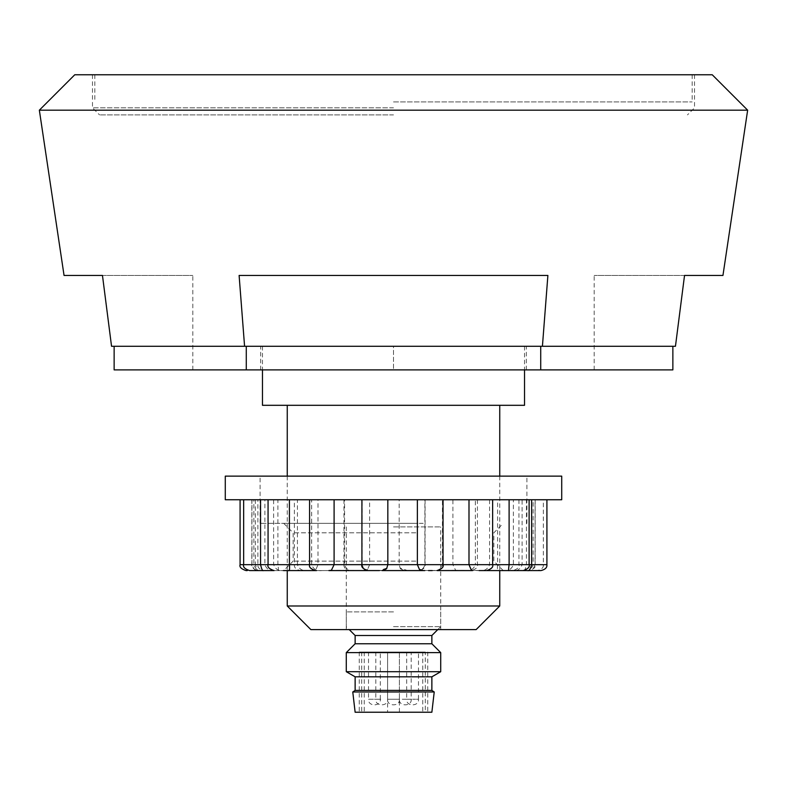 <?xml version="1.0" encoding="UTF-8"?>
<svg xmlns="http://www.w3.org/2000/svg" width="787" height="787" viewBox="0 0 787 787"><rect width="100%" height="100%" fill="white"/><g stroke="black" fill="none" stroke-linecap="round" stroke-linejoin="round"><path stroke-width="0.59" stroke-dasharray="3.94 2.95" d="M74.765 74.765L712.235 74.765M393.5 101.916L692.167 101.916L393.5 101.916M672.865 346.28L540.718 346.28L672.865 346.28L672.865 369.89L540.718 369.89L540.718 346.28L114.135 346.28L246.282 346.28L246.282 369.89L114.135 369.89L114.135 346.28M540.718 369.89L246.282 369.89M114.135 369.89L192.815 369.89L114.135 369.89M393.5 369.89L260.694 369.89L526.306 369.89L393.5 369.89L526.306 369.89L393.5 369.89L393.5 346.28L260.694 346.28L526.306 346.28L262.464 346.28L393.5 346.28L393.5 369.89M722.948 275.45L684.533 275.45L675.453 346.28L542.42 346.28L547.89 275.45L239.11 275.45L244.58 346.28L111.547 346.28L102.467 275.45L64.052 275.45M39.35 110.18L747.65 110.18M524.536 405.305L262.464 405.305M393.5 107.819L92.472 107.819L393.5 107.819M499.745 605.99L287.255 605.99M393.5 114.902L99.556 114.902L393.5 114.902M476.135 629.6L310.865 629.6M393.5 611.893L346.28 611.893L393.5 611.893M393.5 275.45L239.11 275.45L393.5 275.45M244.58 346.28L542.42 346.28M675.453 346.28L594.185 346.28L675.453 346.28M111.547 346.28L192.815 346.28L111.547 346.28M684.533 275.45L594.185 275.45L684.533 275.45M102.467 275.45L192.815 275.45L102.467 275.45M393.5 74.765L694.528 74.765L393.5 74.765M393.5 405.305L287.255 405.305L393.5 405.305M393.5 629.6L440.72 629.6L393.5 629.6M355.134 712.235L431.866 712.235M425.285 652.029L359.265 652.029L425.285 652.029L425.285 712.235M352.773 691.98L434.227 691.98M355.134 690.396L431.866 690.396M355.134 676.82L431.866 676.82M346.28 671.704L440.72 671.704M346.28 652.62L440.72 652.62M355.134 643.766L431.866 643.766M355.134 635.503L431.866 635.503M393.5 626.649L440.72 626.649L393.5 626.649M393.5 526.897L440.72 526.897L393.5 526.897M374.415 652.029L380.318 652.029L374.415 652.029M393.5 652.029L399.403 652.029L393.5 652.029M412.585 652.029L418.487 652.029L412.585 652.029M405.295 652.029L411.198 652.029L405.295 652.029M381.705 652.029L387.607 652.029L381.705 652.029M432.22 570.575L437.139 570.575L432.22 570.575C437.552 571.244 440.956 569.276 442.432 564.673L442.432 499.745L443.042 499.745L240.084 499.745L442.432 499.745M480.827 570.575L479.067 570.575C484.29 571.244 487.792 569.276 489.583 564.673L489.583 499.745M523.207 570.575L512.888 570.575C517.207 571.244 520.276 569.276 522.106 564.673L522.106 499.745M546.916 564.673L535.16 564.673C535.986 566.994 534.019 568.962 529.258 570.575L528.53 570.575C531.284 571.244 533.458 569.276 535.042 564.673L535.042 499.745M528.53 570.575L537.442 570.575C541.702 569.513 543.669 567.545 543.345 564.673L526.444 564.673L526.444 499.745M537.265 570.575L523.621 570.575C524.398 571.244 525.332 569.276 526.444 564.673L513.37 564.673L513.37 499.745M523.621 570.575L498.899 570.575C497.571 571.244 497.138 569.276 497.591 564.673L497.591 499.745M498.899 570.575L455.643 570.319L452.899 564.673L452.899 499.745M455.643 570.319L415.123 570.575C420.356 571.224 423.603 569.257 424.882 564.673L424.882 499.745M415.123 570.575L407.518 570.575L400.18 568.057L399.166 564.673L399.166 499.745M400.18 568.057C399.875 568.667 401.488 569.503 405.02 570.575L362.187 570.575L367.568 569.394L369.634 564.673L369.634 499.745M367.568 569.394L364.027 570.575L354.78 570.575C349.448 571.244 346.044 569.276 344.568 564.673L344.568 499.745M464.763 570.575C470.164 571.224 473.695 569.257 475.358 564.673L343.958 564.673C343.644 567.545 345.611 569.513 349.861 570.575L314.013 570.575L315.518 570.477L318.007 564.673L318.007 499.745M315.518 570.477L300.27 570.575C296.02 569.513 294.053 567.545 294.368 564.673L297.417 564.673L297.417 499.745M306.173 570.575L307.933 570.575C302.71 571.244 299.208 569.276 297.417 564.673L277.89 564.673L277.89 499.745M307.933 570.575L263.793 570.575C259.543 569.513 257.575 567.545 257.89 564.673L264.894 564.673L264.894 499.745M267.108 570.575L274.112 570.575C269.793 571.244 266.724 569.276 264.894 564.673L255.362 564.673L255.362 499.745M240.084 564.673L255.362 564.673C256.631 569.257 257.998 571.224 259.474 570.575L258.47 570.575C255.716 571.244 253.542 569.276 251.958 564.673L251.958 499.745M315.489 570.575L288.229 570.575M422.973 570.575L331.357 570.319M367.814 570.575L371.877 570.575C366.644 571.224 363.397 569.257 362.118 564.673L362.118 499.745M381.98 570.575L379.482 570.575L381.98 570.575M386.82 568.057L379.482 570.575M225.279 476.135L561.721 476.135M561.721 499.745L225.279 499.745M423.229 476.135L260.103 476.135L423.229 476.135M423.229 523.355L260.103 523.355L423.229 523.355M251.84 499.745L251.84 564.673L253.867 564.673L243.655 564.673L251.84 564.673C251.014 566.994 252.981 568.962 257.743 570.575L261.402 570.575C258.038 571.224 255.529 569.257 253.867 564.673L253.867 499.745M274.112 570.575L283.448 570.575C278.696 571.224 275.43 569.257 273.63 564.673L273.63 499.745M322.237 570.575C316.836 571.224 313.305 569.257 311.642 564.673L311.642 499.745M417.966 523.355L283.713 523.355L417.966 523.355M415.861 532.799L293.158 532.799L415.861 532.799M415.861 561.131L293.158 561.131L415.861 561.131M283.713 523.355L293.158 532.799L293.158 561.131L283.713 570.575L486.73 570.575M525.598 570.575C528.962 571.224 531.471 569.257 533.133 564.673L533.133 499.745M503.552 570.575C508.304 571.224 511.57 569.257 513.37 564.673L475.358 564.673L475.358 499.745M424.813 570.575L419.432 569.394M472.564 570.575L471.482 570.477M518.938 499.745L518.938 564.673C519.764 566.994 517.797 568.962 513.035 570.575L512.937 570.575M477.414 499.745L477.414 564.673C478.24 566.994 476.273 568.962 471.511 570.575L470.429 570.575M425.088 499.745L425.088 564.673C425.915 566.994 423.947 568.962 419.186 570.575L416.205 570.575M277.949 570.575C278.588 571.224 278.568 569.257 277.89 564.673L257.89 564.673L257.89 499.745M261.402 570.575L249.735 570.575M328.877 570.575L329.655 570.575M371.877 570.575L370.795 570.575M472.987 570.575L428.482 570.575M361.715 652.029L361.715 712.235M364.243 652.029L364.243 712.235M375.802 652.029L375.802 699.25L381.705 699.25L375.802 699.25C374.917 706.696 388.493 706.696 387.607 699.25L399.403 699.25L387.598 699.25L387.598 652.029L387.598 712.235M387.607 652.029L387.607 699.25C386.712 706.696 400.288 706.696 399.403 699.25L411.198 699.25L399.393 699.25L399.403 652.029L399.403 712.235M422.757 652.029L422.757 712.235M368.513 652.029L368.513 699.25L374.415 699.25L368.513 699.25C367.627 706.696 381.203 706.696 380.318 699.25L374.415 699.25L380.318 699.25L380.318 652.029M406.682 652.029L406.682 699.25L412.585 699.25L406.682 699.25C405.797 706.696 419.373 706.696 418.487 699.25L412.585 699.25L418.487 699.25L418.487 652.029M443.042 564.673L442.432 564.673L443.042 564.673M492.632 564.673L489.583 564.673L492.632 564.673M529.11 564.673L522.106 564.673L529.11 564.673M535.16 499.745L535.16 564.673L543.345 564.673L543.345 499.745M343.958 499.745L343.958 564.673L294.368 564.673L294.368 499.745M273.63 564.673L268.062 564.673L273.63 564.673M311.642 564.673L309.586 564.673L311.642 564.673M692.167 74.765L692.167 101.916M94.834 74.765L94.834 101.916M192.815 369.89L192.815 275.45M260.694 369.89L260.694 346.28M594.185 369.89L594.185 275.45M526.306 369.89L526.306 346.28M524.536 346.28L524.536 369.89M92.472 74.765L92.472 107.819L99.556 114.902M499.745 476.135L499.745 570.575M346.28 611.893L346.28 629.6M262.464 346.28L262.464 369.89M694.528 74.765L694.528 107.819L687.444 114.902M287.255 476.135L287.255 570.575M440.72 611.893L440.72 629.6M427.735 652.029L427.735 712.235M437.769 629.6L440.72 626.649L440.72 526.897M346.28 526.897L346.28 626.649L349.231 629.6M359.265 652.029L359.265 712.235M399.393 652.029L399.393 699.25C398.507 706.696 412.083 706.696 411.198 699.25L411.198 652.029M260.103 523.355L260.103 476.135M526.897 523.355L526.897 476.135M503.287 570.575L493.843 561.131L493.843 532.799L503.287 523.355"/><path stroke-width="1.18" d="M246.282 369.89L540.718 369.89L540.718 346.28L246.282 346.28L246.282 369.89L114.135 369.89L114.135 346.28M540.718 369.89L672.865 369.89L672.865 346.28M747.65 110.18L39.35 110.18L64.052 275.45L102.467 275.45L111.547 346.28L244.58 346.28L239.11 275.45L547.89 275.45L542.42 346.28L675.453 346.28L684.533 275.45L722.948 275.45L747.65 110.18L712.235 74.765L74.765 74.765L39.35 110.18M244.58 346.28L542.42 346.28M262.464 369.89L262.464 405.305L524.536 405.305L524.536 369.89M287.255 570.575L287.255 605.99L499.745 605.99L499.745 570.575M287.255 605.99L310.865 629.6L476.135 629.6L499.745 605.99M431.866 712.235L355.134 712.235L352.773 691.98L434.227 691.98L431.866 712.235M431.866 676.82L440.72 671.704L346.28 671.704L355.134 676.82L431.866 676.82L431.866 690.396L355.134 690.396L352.773 691.98M349.231 629.6L355.134 635.503L431.866 635.503L431.866 643.766L440.72 652.62L346.28 652.62L346.28 671.704M431.866 643.766L355.134 643.766L346.28 652.62M428.482 570.575L432.22 570.575M479.067 570.575L509.051 570.575C508.412 571.224 508.432 569.257 509.11 564.673L509.11 499.745M509.051 570.575L527.526 570.575C529.002 571.224 530.369 569.257 531.638 564.673L531.638 499.745M519.892 570.575L512.888 570.575M527.526 570.575L541.013 570.575C545.273 569.513 547.24 567.545 546.916 564.673L546.916 499.745M539.705 570.575L528.53 570.575M247.295 570.575L245.987 570.575C241.225 568.962 239.258 566.994 240.084 564.673L260.556 564.673L260.556 499.745M283.448 570.575L288.101 570.575C289.429 571.244 289.862 569.276 289.409 564.673L260.556 564.673C261.668 569.276 262.602 571.244 263.379 570.575L249.558 570.575C244.796 568.962 242.829 566.994 243.655 564.673L243.655 499.745M288.229 570.575L283.713 570.575M316.571 570.575L288.131 570.575M289.409 499.745L289.409 564.673L334.101 564.673L331.357 570.319L328.877 570.575L379.482 570.575M387.834 499.745L387.834 564.673L386.82 568.057C387.125 568.667 385.512 569.503 381.98 570.575L424.813 570.575M561.721 476.135L225.279 476.135L225.279 499.745L561.721 499.745L561.721 476.135M422.973 570.575L419.432 569.394L417.366 564.673L417.366 499.745M334.101 499.745L334.101 564.673L443.042 564.673C443.868 566.994 441.901 568.962 437.139 570.575L472.564 570.575L471.482 570.477L468.993 564.673L468.993 499.745M523.621 570.575L523.207 570.575C527.969 568.962 529.936 566.994 529.11 564.673L546.916 564.673M274.112 570.575L259.474 570.575M263.379 570.575L274.063 570.575M443.042 499.745L443.042 564.673L529.11 564.673L529.11 499.745M499.745 405.305L499.745 476.135M287.255 405.305L287.255 476.135M431.866 690.396L434.227 691.98M440.72 652.62L440.72 671.704M431.866 635.503L437.769 629.6M355.134 635.503L355.134 643.766M355.134 676.82L355.134 690.396M492.632 499.745L492.632 564.673C493.459 566.994 491.491 568.962 486.73 570.575M240.084 564.673L240.084 499.745M273.965 570.575C269.203 568.962 267.236 566.994 268.062 564.673L268.062 499.745M315.489 570.575C310.727 568.962 308.76 566.994 309.586 564.673L309.586 499.745M367.814 570.575C363.053 568.962 361.085 566.994 361.912 564.673L361.912 499.745"/></g></svg>
